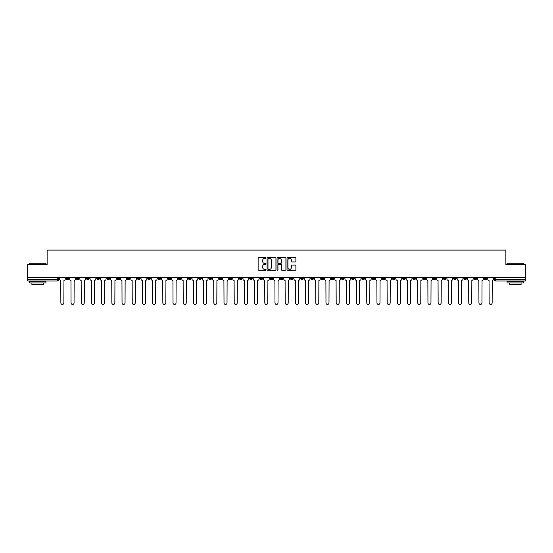 <?xml version="1.0" encoding="UTF-8"?>
<svg xmlns="http://www.w3.org/2000/svg" width="553" height="553" viewBox="0 0 553 553"><rect width="100%" height="100%" fill="white"/><g stroke="black" fill="none" stroke-linecap="round" stroke-linejoin="round"><path stroke-width="0.83" d="M266.041 257.919A0.449 0.449 0 0 0 265.592 257.47L258.776 257.47A0.643 0.643 0 0 0 258.133 258.113L258.133 269.657A0.643 0.643 0 0 0 258.776 270.299L265.592 270.299A0.449 0.449 0 0 0 266.041 269.85A0.449 0.449 0 0 0 265.592 269.401L264.707 269.401A2.053 2.053 0 0 1 262.654 267.348L262.654 266.387A2.053 2.053 0 0 1 264.707 264.334L265.592 264.334A0.449 0.449 0 0 0 266.041 263.885A0.449 0.449 0 0 0 265.592 263.435L264.707 263.435A2.053 2.053 0 0 1 262.654 261.382L262.654 260.422A2.053 2.053 0 0 1 264.707 258.369L265.592 258.369A0.449 0.449 0 0 0 266.041 257.919M402.66 277.675L402.66 278.394L405.273 278.394A1.306 1.306 0 0 1 403.966 279.7A1.306 1.306 0 0 1 402.66 278.394L402.66 277.675M341.478 277.675L341.478 278.394L344.09 278.394A1.306 1.306 0 0 1 342.784 279.7A1.306 1.306 0 0 1 341.478 278.394L341.478 277.675M331.275 277.675L331.275 278.394L333.894 278.394A1.306 1.306 0 0 1 332.581 279.7A1.306 1.306 0 0 1 331.275 278.394L331.275 277.675M270.092 277.675L270.092 278.394L272.712 278.394A1.306 1.306 0 0 1 271.399 279.7A1.306 1.306 0 0 1 270.092 278.394L270.092 277.675M259.896 277.675L259.896 278.394L262.509 278.394A1.306 1.306 0 0 1 261.203 279.7A1.306 1.306 0 0 1 259.896 278.394L259.896 277.675M249.7 277.675L249.7 278.394L252.313 278.394A1.306 1.306 0 0 1 251.007 279.7A1.306 1.306 0 0 1 249.7 278.394L249.7 277.675M229.308 277.675L229.308 278.394L231.921 278.394A1.306 1.306 0 0 1 230.615 279.7A1.306 1.306 0 0 1 229.308 278.394L229.308 277.675M208.91 278.394L208.91 277.675L208.91 278.394A1.306 1.306 0 0 0 210.216 279.7A1.306 1.306 0 0 1 208.91 278.394L211.523 278.394A1.306 1.306 0 0 1 210.216 279.7A1.306 1.306 0 0 0 211.523 278.394L211.523 277.675L211.523 278.394M198.714 278.394L198.714 277.675L198.714 278.394A1.306 1.306 0 0 0 200.02 279.7A1.306 1.306 0 0 1 198.714 278.394L201.327 278.394A1.306 1.306 0 0 1 200.02 279.7M188.518 278.394L188.518 277.675L188.518 278.394A1.306 1.306 0 0 0 189.824 279.7A1.306 1.306 0 0 1 188.518 278.394L191.131 278.394A1.306 1.306 0 0 1 189.824 279.7A1.306 1.306 0 0 0 191.131 278.394L191.131 277.675L191.131 278.394M178.322 277.675L178.322 278.394L180.935 278.394A1.306 1.306 0 0 1 179.628 279.7A1.306 1.306 0 0 1 178.322 278.394L178.322 277.675M168.126 277.675L168.126 278.394L170.739 278.394A1.306 1.306 0 0 1 169.432 279.7A1.306 1.306 0 0 1 168.126 278.394L168.126 277.675M157.923 277.675L157.923 278.394L160.543 278.394A1.306 1.306 0 0 1 159.229 279.7A1.306 1.306 0 0 1 157.923 278.394L157.923 277.675M147.727 278.394L147.727 277.675L147.727 278.394A1.306 1.306 0 0 0 149.034 279.7A1.306 1.306 0 0 1 147.727 278.394L150.34 278.394A1.306 1.306 0 0 1 149.034 279.7M127.335 278.394L127.335 277.675L127.335 278.394A1.306 1.306 0 0 0 128.642 279.7A1.306 1.306 0 0 1 127.335 278.394L129.948 278.394A1.306 1.306 0 0 1 128.642 279.7A1.306 1.306 0 0 0 129.948 278.394L129.948 277.675L129.948 278.394M117.139 278.394L117.139 277.675L117.139 278.394A1.306 1.306 0 0 0 118.446 279.7A1.306 1.306 0 0 1 117.139 278.394L119.752 278.394A1.306 1.306 0 0 1 118.446 279.7A1.306 1.306 0 0 0 119.752 278.394L119.752 277.675L119.752 278.394M106.936 278.394L106.936 277.675L106.936 278.394A1.306 1.306 0 0 0 108.25 279.7A1.306 1.306 0 0 1 106.936 278.394L109.556 278.394A1.306 1.306 0 0 1 108.25 279.7A1.306 1.306 0 0 0 109.556 278.394L109.556 277.675L109.556 278.394M96.74 278.394L96.74 277.675L96.74 278.394A1.306 1.306 0 0 0 98.047 279.7A1.306 1.306 0 0 1 96.74 278.394L99.36 278.394A1.306 1.306 0 0 1 98.047 279.7M86.544 278.394L86.544 277.675L86.544 278.394A1.306 1.306 0 0 0 87.851 279.7A1.306 1.306 0 0 1 86.544 278.394L89.157 278.394A1.306 1.306 0 0 1 87.851 279.7A1.306 1.306 0 0 0 89.157 278.394L89.157 277.675L89.157 278.394M76.349 278.394L76.349 277.675L76.349 278.394A1.306 1.306 0 0 0 77.655 279.7A1.306 1.306 0 0 1 76.349 278.394L78.961 278.394A1.306 1.306 0 0 1 77.655 279.7A1.306 1.306 0 0 0 78.961 278.394L78.961 277.675L78.961 278.394M295.254 261.991A0.643 0.643 0 0 0 295.89 261.348L295.89 258.113A0.643 0.643 0 0 0 295.254 257.47L287.678 257.47A0.643 0.643 0 0 0 287.042 258.113L287.042 269.657A0.643 0.643 0 0 0 287.678 270.299L295.254 270.299A0.643 0.643 0 0 0 295.89 269.657L295.89 265.744A0.643 0.643 0 0 0 295.254 265.101L292.012 265.101A0.643 0.643 0 0 0 291.369 265.744L291.369 267.687A1.714 1.714 0 0 1 289.654 269.401A1.714 1.714 0 0 1 287.94 267.687L287.94 260.083A1.714 1.714 0 0 1 289.654 258.369A1.714 1.714 0 0 1 291.369 260.083L291.369 261.348A0.643 0.643 0 0 0 292.012 261.991L295.254 261.991M27.65 277.675L27.65 264.666L47.129 264.666L47.129 250.094L505.871 250.094L505.871 264.666L525.35 264.666L525.35 277.675L27.65 277.675L27.65 279.7L58.57 279.7L58.57 277.675M275.94 258.113A0.643 0.643 0 0 0 275.297 257.47L267.728 257.47A0.643 0.643 0 0 0 267.085 258.113L267.085 269.657A0.643 0.643 0 0 0 267.728 270.299L275.297 270.299A0.643 0.643 0 0 0 275.94 269.657L275.94 258.113M277.703 257.47L285.272 257.47A0.643 0.643 0 0 1 285.915 258.113L285.915 269.657A0.643 0.643 0 0 1 285.272 270.299L282.037 270.299A0.643 0.643 0 0 1 281.394 269.657L281.394 264.977A0.643 0.643 0 0 0 280.751 264.334L278.601 264.334A0.643 0.643 0 0 0 277.959 264.977L277.959 269.85A0.449 0.449 0 0 1 277.509 270.299A0.449 0.449 0 0 1 277.06 269.85L277.06 258.113A0.643 0.643 0 0 1 277.703 257.47M494.43 277.675L494.43 279.7L525.35 279.7L525.35 281.007L495.737 281.007A1.306 1.306 0 0 1 494.43 279.7M525.35 277.675L525.35 279.7M58.57 279.7A1.306 1.306 0 0 1 57.263 281.007L27.65 281.007L27.65 279.7M486.847 277.675L486.847 278.394A1.306 1.306 0 0 1 485.541 279.7A1.306 1.306 0 0 1 484.234 278.394A1.306 1.306 0 0 0 485.541 279.7A1.306 1.306 0 0 0 486.847 278.394L484.234 278.394L484.234 277.675M476.651 277.675L476.651 278.394A1.306 1.306 0 0 1 475.345 279.7A1.306 1.306 0 0 1 474.039 278.394L476.651 278.394M474.039 277.675L474.039 278.394M466.455 277.675L466.455 278.394A1.306 1.306 0 0 1 465.149 279.7A1.306 1.306 0 0 1 463.843 278.394L466.455 278.394M463.843 277.675L463.843 278.394M456.26 278.394L456.26 277.675L456.26 278.394A1.306 1.306 0 0 1 454.953 279.7A1.306 1.306 0 0 1 453.64 278.394L456.26 278.394A1.306 1.306 0 0 1 454.953 279.7M453.64 277.675L453.64 278.394M446.064 277.675L446.064 278.394A1.306 1.306 0 0 1 444.75 279.7A1.306 1.306 0 0 1 443.444 278.394A1.306 1.306 0 0 0 444.75 279.7M443.444 277.675L443.444 278.394L446.064 278.394M435.861 277.675L435.861 278.394A1.306 1.306 0 0 1 434.554 279.7A1.306 1.306 0 0 1 433.248 278.394L435.861 278.394A1.306 1.306 0 0 1 434.554 279.7M433.248 277.675L433.248 278.394M425.665 277.675L425.665 278.394A1.306 1.306 0 0 1 424.358 279.7A1.306 1.306 0 0 1 423.052 278.394A1.306 1.306 0 0 0 424.358 279.7M423.052 277.675L423.052 278.394L425.665 278.394M415.469 277.675L415.469 278.394A1.306 1.306 0 0 1 414.162 279.7A1.306 1.306 0 0 1 412.856 278.394L415.469 278.394M412.856 277.675L412.856 278.394M405.273 277.675L405.273 278.394A1.306 1.306 0 0 1 403.966 279.7M395.077 277.675L395.077 278.394A1.306 1.306 0 0 1 393.771 279.7A1.306 1.306 0 0 1 392.457 278.394L395.077 278.394M392.457 277.675L392.457 278.394M384.874 277.675L384.874 278.394A1.306 1.306 0 0 1 383.568 279.7A1.306 1.306 0 0 1 382.261 278.394L384.874 278.394M382.261 277.675L382.261 278.394M374.678 277.675L374.678 278.394A1.306 1.306 0 0 1 373.372 279.7A1.306 1.306 0 0 1 372.065 278.394A1.306 1.306 0 0 0 373.372 279.7M372.065 277.675L372.065 278.394L374.678 278.394M364.482 277.675L364.482 278.394A1.306 1.306 0 0 1 363.176 279.7A1.306 1.306 0 0 1 361.869 278.394L364.482 278.394M361.869 277.675L361.869 278.394M354.286 277.675L354.286 278.394A1.306 1.306 0 0 1 352.98 279.7A1.306 1.306 0 0 1 351.673 278.394L354.286 278.394M351.673 277.675L351.673 278.394M344.09 277.675L344.09 278.394M333.894 277.675L333.894 278.394L333.894 277.675M323.692 277.675L323.692 278.394A1.306 1.306 0 0 1 322.385 279.7A1.306 1.306 0 0 1 321.079 278.394L323.692 278.394M321.079 277.675L321.079 278.394M313.496 277.675L313.496 278.394A1.306 1.306 0 0 1 312.189 279.7A1.306 1.306 0 0 1 310.883 278.394L313.496 278.394M310.883 277.675L310.883 278.394M303.3 277.675L303.3 278.394A1.306 1.306 0 0 1 301.993 279.7A1.306 1.306 0 0 1 300.687 278.394L303.3 278.394M300.687 277.675L300.687 278.394M293.104 277.675L293.104 278.394A1.306 1.306 0 0 1 291.797 279.7A1.306 1.306 0 0 1 290.491 278.394L293.104 278.394M290.491 277.675L290.491 278.394M282.908 277.675L282.908 278.394A1.306 1.306 0 0 1 281.601 279.7A1.306 1.306 0 0 1 280.288 278.394L282.908 278.394M280.288 277.675L280.288 278.394M272.712 277.675L272.712 278.394A1.306 1.306 0 0 1 271.399 279.7M262.509 277.675L262.509 278.394M252.313 278.394L252.313 277.675L252.313 278.394A1.306 1.306 0 0 1 251.007 279.7M242.117 277.675L242.117 278.394A1.306 1.306 0 0 1 240.811 279.7A1.306 1.306 0 0 1 239.504 278.394A1.306 1.306 0 0 0 240.811 279.7A1.306 1.306 0 0 0 242.117 278.394L239.504 278.394L239.504 277.675M231.921 278.394L231.921 277.675L231.921 278.394A1.306 1.306 0 0 1 230.615 279.7M221.725 277.675L221.725 278.394A1.306 1.306 0 0 1 220.419 279.7A1.306 1.306 0 0 1 219.106 278.394A1.306 1.306 0 0 0 220.419 279.7M219.106 277.675L219.106 278.394L221.725 278.394M201.327 277.675L201.327 278.394L201.327 277.675M180.935 278.394L180.935 277.675L180.935 278.394A1.306 1.306 0 0 1 179.628 279.7M170.739 278.394L170.739 277.675L170.739 278.394A1.306 1.306 0 0 1 169.432 279.7M160.543 278.394L160.543 277.675L160.543 278.394A1.306 1.306 0 0 1 159.229 279.7M150.34 277.675L150.34 278.394L150.34 277.675M140.144 278.394L140.144 277.675L140.144 278.394A1.306 1.306 0 0 1 138.838 279.7A1.306 1.306 0 0 1 137.531 278.394L140.144 278.394A1.306 1.306 0 0 1 138.838 279.7M137.531 277.675L137.531 278.394M99.36 277.675L99.36 278.394L99.36 277.675M68.766 278.394L68.766 277.675L68.766 278.394A1.306 1.306 0 0 1 67.459 279.7A1.306 1.306 0 0 1 66.153 278.394L68.766 278.394A1.306 1.306 0 0 1 67.459 279.7M66.153 277.675L66.153 278.394M268.433 258.369A0.449 0.449 0 0 0 267.984 258.818L267.984 268.952A0.449 0.449 0 0 0 268.433 269.401L269.359 269.401A2.053 2.053 0 0 0 271.412 267.348L271.412 260.422A2.053 2.053 0 0 0 269.359 258.369L268.433 258.369M281.394 260.117A1.714 1.714 0 0 0 279.673 258.396A1.714 1.714 0 0 0 277.959 260.117L277.959 262.793A0.643 0.643 0 0 0 278.601 263.435L280.751 263.435A0.643 0.643 0 0 0 281.394 262.793L281.394 260.117M59.448 279.051L59.448 277.675L59.448 279.051A1.306 1.306 48.4 0 0 60.761 280.357L60.858 302.906A1.5 1.5 48.4 0 0 62.358 304.413A1.5 1.5 48.4 0 0 63.865 302.906L63.961 280.357A1.306 1.306 48.4 0 0 65.268 279.051L65.268 277.675M60.761 280.357L60.858 302.906M63.865 302.906L63.961 280.357M69.65 279.051L69.65 277.675L69.65 279.051A1.306 1.306 48.4 0 0 70.957 280.357L71.054 302.906A1.5 1.5 48.4 0 0 72.554 304.413A1.5 1.5 48.4 0 0 74.061 302.906L74.157 280.357A1.306 1.306 48.4 0 0 75.464 279.051L75.464 277.675M79.846 279.051L79.846 277.675L79.846 279.051A1.306 1.306 48.4 0 0 81.153 280.357L81.25 302.906A1.5 1.5 48.4 0 0 82.756 304.413A1.5 1.5 48.4 0 0 84.256 302.906L84.353 280.357A1.306 1.306 48.4 0 0 85.66 279.051L85.66 277.675M90.042 279.051L90.042 277.675L90.042 279.051A1.306 1.306 48.4 0 0 91.349 280.357L91.445 302.906A1.5 1.5 48.4 0 0 92.952 304.413A1.5 1.5 48.4 0 0 94.452 302.906L94.549 280.357A1.306 1.306 48.4 0 0 95.863 279.051L95.863 277.675M70.957 280.357L71.054 302.906M74.061 302.906L74.157 280.357M81.153 280.357L81.25 302.906M84.256 302.906L84.353 280.357M91.349 280.357L91.445 302.906M94.452 302.906L94.549 280.357M29.613 263.228L45.954 263.228L29.613 263.228L29.613 264.666M45.954 282.97L29.613 282.97L29.613 281.339L45.954 281.339L45.954 282.97M43.666 282.97L43.666 284.477L31.901 284.477L31.901 282.97M507.046 263.228L523.387 263.228L507.046 263.228L507.046 264.666M523.387 282.97L507.046 282.97L507.046 281.339L523.387 281.339L523.387 282.97M521.099 282.97L521.099 284.477L509.334 284.477L509.334 282.97M100.238 279.051L100.238 277.675L100.238 279.051A1.306 1.306 48.4 0 0 101.545 280.357L101.641 302.906A1.5 1.5 48.4 0 0 103.148 304.413A1.5 1.5 48.4 0 0 104.648 302.906L104.752 280.357A1.306 1.306 48.4 0 0 106.058 279.051L106.058 277.675M110.434 279.051L110.434 277.675L110.434 279.051A1.306 1.306 48.4 0 0 111.741 280.357L111.844 302.906A1.5 1.5 48.4 0 0 113.344 304.413A1.5 1.5 48.4 0 0 114.851 302.906L114.948 280.357A1.306 1.306 48.4 0 0 116.254 279.051L116.254 277.675M101.545 280.357L101.641 302.906M104.648 302.906L104.752 280.357M111.741 280.357L111.844 302.906M114.851 302.906L114.948 280.357M120.637 279.051L120.637 277.675L120.637 279.051A1.306 1.306 48.4 0 0 121.943 280.357L122.04 302.906A1.5 1.5 48.4 0 0 123.54 304.413A1.5 1.5 48.4 0 0 125.047 302.906L125.144 280.357A1.306 1.306 48.4 0 0 126.45 279.051L126.45 277.675M121.943 280.357L122.04 302.906M125.047 302.906L125.144 280.357M130.833 279.051L130.833 277.675L130.833 279.051A1.306 1.306 48.4 0 0 132.139 280.357L132.236 302.906A1.5 1.5 48.4 0 0 133.743 304.413A1.5 1.5 48.4 0 0 135.243 302.906L135.34 280.357A1.306 1.306 48.4 0 0 136.646 279.051L136.646 277.675M132.139 280.357L132.236 302.906M135.243 302.906L135.34 280.357M141.029 279.051L141.029 277.675L141.029 279.051A1.306 1.306 48.4 0 0 142.335 280.357L142.432 302.906A1.5 1.5 48.4 0 0 143.939 304.413A1.5 1.5 48.4 0 0 145.439 302.906L145.536 280.357A1.306 1.306 48.4 0 0 146.842 279.051L146.842 277.675M142.335 280.357L142.432 302.906M145.439 302.906L145.536 280.357M151.225 279.051L151.225 277.675L151.225 279.051A1.306 1.306 48.4 0 0 152.531 280.357L152.628 302.906A1.5 1.5 48.4 0 0 154.135 304.413A1.5 1.5 48.4 0 0 155.635 302.906L155.739 280.357A1.306 1.306 48.4 0 0 157.045 279.051L157.045 277.675M152.531 280.357L152.628 302.906M155.635 302.906L155.739 280.357M161.421 279.051L161.421 277.675L161.421 279.051A1.306 1.306 48.4 0 0 162.727 280.357L162.831 302.906A1.5 1.5 48.4 0 0 164.331 304.413A1.5 1.5 48.4 0 0 165.838 302.906L165.935 280.357A1.306 1.306 48.4 0 0 167.241 279.051L167.241 277.675M162.727 280.357L162.831 302.906M165.838 302.906L165.935 280.357M171.617 279.051L171.617 277.675L171.617 279.051A1.306 1.306 48.4 0 0 172.93 280.357L173.027 302.906A1.5 1.5 48.4 0 0 174.527 304.413A1.5 1.5 48.4 0 0 176.034 302.906L176.131 280.357A1.306 1.306 48.4 0 0 177.437 279.051L177.437 277.675M172.93 280.357L173.027 302.906M176.034 302.906L176.131 280.357M181.819 279.051L181.819 277.675L181.819 279.051A1.306 1.306 48.4 0 0 183.126 280.357L183.223 302.906A1.5 1.5 48.4 0 0 184.723 304.413A1.5 1.5 48.4 0 0 186.23 302.906L186.326 280.357A1.306 1.306 48.4 0 0 187.633 279.051L187.633 277.675M183.126 280.357L183.223 302.906M186.23 302.906L186.326 280.357M192.015 279.051L192.015 277.675L192.015 279.051A1.306 1.306 48.4 0 0 193.322 280.357L193.419 302.906A1.5 1.5 48.4 0 0 194.926 304.413A1.5 1.5 48.4 0 0 196.426 302.906L196.522 280.357A1.306 1.306 48.4 0 0 197.829 279.051L197.829 277.675M193.322 280.357L193.419 302.906M196.426 302.906L196.522 280.357M202.211 279.051L202.211 277.675L202.211 279.051A1.306 1.306 48.4 0 0 203.518 280.357L203.615 302.906A1.5 1.5 48.4 0 0 205.122 304.413A1.5 1.5 48.4 0 0 206.622 302.906L206.718 280.357A1.306 1.306 48.4 0 0 208.032 279.051L208.032 277.675M203.518 280.357L203.615 302.906M206.622 302.906L206.718 280.357M212.407 279.051L212.407 277.675L212.407 279.051A1.306 1.306 48.4 0 0 213.714 280.357L213.811 302.906A1.5 1.5 48.4 0 0 215.317 304.413A1.5 1.5 48.4 0 0 216.817 302.906L216.921 280.357A1.306 1.306 48.4 0 0 218.228 279.051L218.228 277.675M213.714 280.357L213.811 302.906M216.817 302.906L216.921 280.357M222.603 279.051L222.603 277.675L222.603 279.051A1.306 1.306 48.4 0 0 223.91 280.357L224.013 302.906A1.5 1.5 48.4 0 0 225.513 304.413A1.5 1.5 48.4 0 0 227.02 302.906L227.117 280.357A1.306 1.306 48.4 0 0 228.424 279.051L228.424 277.675M223.91 280.357L224.013 302.906M227.02 302.906L227.117 280.357M232.799 279.051L232.799 277.675L232.799 279.051A1.306 1.306 48.4 0 0 234.113 280.357L234.209 302.906A1.5 1.5 48.4 0 0 235.709 304.413A1.5 1.5 48.4 0 0 237.216 302.906L237.313 280.357A1.306 1.306 48.4 0 0 238.62 279.051L238.62 277.675M234.113 280.357L234.209 302.906M237.216 302.906L237.313 280.357M243.002 279.051L243.002 277.675L243.002 279.051A1.306 1.306 48.4 0 0 244.308 280.357L244.405 302.906A1.5 1.5 48.4 0 0 245.905 304.413A1.5 1.5 48.4 0 0 247.412 302.906L247.509 280.357A1.306 1.306 48.4 0 0 248.815 279.051L248.815 277.675M244.308 280.357L244.405 302.906M247.412 302.906L247.509 280.357M253.198 279.051L253.198 277.675L253.198 279.051A1.306 1.306 48.4 0 0 254.504 280.357L254.601 302.906A1.5 1.5 48.4 0 0 256.108 304.413A1.5 1.5 48.4 0 0 257.608 302.906L257.705 280.357A1.306 1.306 48.4 0 0 259.011 279.051L259.011 277.675M254.504 280.357L254.601 302.906M257.608 302.906L257.705 280.357M263.394 279.051L263.394 277.675L263.394 279.051A1.306 1.306 48.4 0 0 264.7 280.357L264.797 302.906A1.5 1.5 48.4 0 0 266.304 304.413A1.5 1.5 48.4 0 0 267.804 302.906L267.908 280.357A1.306 1.306 48.4 0 0 269.214 279.051L269.214 277.675M264.7 280.357L264.797 302.906M267.804 302.906L267.908 280.357M273.59 279.051L273.59 277.675L273.59 279.051A1.306 1.306 48.4 0 0 274.896 280.357L275 302.906A1.5 1.5 48.4 0 0 276.5 304.413A1.5 1.5 48.4 0 0 278 302.906L278.104 280.357A1.306 1.306 48.4 0 0 279.41 279.051L279.41 277.675M274.896 280.357L275 302.906M278 302.906L278.104 280.357M283.786 279.051L283.786 277.675L283.786 279.051A1.306 1.306 48.4 0 0 285.092 280.357L285.196 302.906A1.5 1.5 48.4 0 0 286.696 304.413A1.5 1.5 48.4 0 0 288.203 302.906L288.3 280.357A1.306 1.306 48.4 0 0 289.606 279.051L289.606 277.675M285.092 280.357L285.196 302.906M288.203 302.906L288.3 280.357M293.989 279.051L293.989 277.675L293.989 279.051A1.306 1.306 48.4 0 0 295.295 280.357L295.392 302.906A1.5 1.5 48.4 0 0 296.892 304.413A1.5 1.5 48.4 0 0 298.399 302.906L298.496 280.357A1.306 1.306 48.4 0 0 299.802 279.051L299.802 277.675M295.295 280.357L295.392 302.906M298.399 302.906L298.496 280.357M304.185 279.051L304.185 277.675L304.185 279.051A1.306 1.306 48.4 0 0 305.491 280.357L305.588 302.906A1.5 1.5 48.4 0 0 307.095 304.413A1.5 1.5 48.4 0 0 308.595 302.906L308.692 280.357A1.306 1.306 48.4 0 0 309.998 279.051L309.998 277.675M305.491 280.357L305.588 302.906M308.595 302.906L308.692 280.357M314.381 279.051L314.381 277.675L314.381 279.051A1.306 1.306 48.4 0 0 315.687 280.357L315.784 302.906A1.5 1.5 48.4 0 0 317.291 304.413A1.5 1.5 48.4 0 0 318.791 302.906L318.887 280.357A1.306 1.306 48.4 0 0 320.201 279.051L320.201 277.675M315.687 280.357L315.784 302.906M318.791 302.906L318.887 280.357M324.576 279.051L324.576 277.675L324.576 279.051A1.306 1.306 48.4 0 0 325.883 280.357L325.98 302.906A1.5 1.5 48.4 0 0 327.487 304.413A1.5 1.5 48.4 0 0 328.987 302.906L329.09 280.357A1.306 1.306 48.4 0 0 330.397 279.051L330.397 277.675M325.883 280.357L325.98 302.906M328.987 302.906L329.09 280.357M334.772 279.051L334.772 277.675L334.772 279.051A1.306 1.306 48.4 0 0 336.079 280.357L336.183 302.906A1.5 1.5 48.4 0 0 337.683 304.413A1.5 1.5 48.4 0 0 339.189 302.906L339.286 280.357A1.306 1.306 48.4 0 0 340.593 279.051L340.593 277.675M336.079 280.357L336.183 302.906M339.189 302.906L339.286 280.357M344.968 279.051L344.968 277.675L344.968 279.051A1.306 1.306 48.4 0 0 346.282 280.357L346.378 302.906A1.5 1.5 48.4 0 0 347.878 304.413A1.5 1.5 48.4 0 0 349.385 302.906L349.482 280.357A1.306 1.306 48.4 0 0 350.789 279.051L350.789 277.675M346.282 280.357L346.378 302.906M349.385 302.906L349.482 280.357M355.171 279.051L355.171 277.675L355.171 279.051A1.306 1.306 48.4 0 0 356.478 280.357L356.574 302.906A1.5 1.5 48.4 0 0 358.074 304.413A1.5 1.5 48.4 0 0 359.581 302.906L359.678 280.357A1.306 1.306 48.4 0 0 360.985 279.051L360.985 277.675M356.478 280.357L356.574 302.906M359.581 302.906L359.678 280.357M365.367 279.051L365.367 277.675L365.367 279.051A1.306 1.306 48.4 0 0 366.674 280.357L366.77 302.906A1.5 1.5 48.4 0 0 368.277 304.413A1.5 1.5 48.4 0 0 369.777 302.906L369.874 280.357A1.306 1.306 48.4 0 0 371.181 279.051L371.181 277.675M366.674 280.357L366.77 302.906M369.777 302.906L369.874 280.357M375.563 279.051L375.563 277.675L375.563 279.051A1.306 1.306 48.4 0 0 376.87 280.357L376.966 302.906A1.5 1.5 48.4 0 0 378.473 304.413A1.5 1.5 48.4 0 0 379.973 302.906L380.07 280.357A1.306 1.306 48.4 0 0 381.383 279.051L381.383 277.675M376.87 280.357L376.966 302.906M379.973 302.906L380.07 280.357M385.759 279.051L385.759 277.675L385.759 279.051A1.306 1.306 48.4 0 0 387.065 280.357L387.162 302.906A1.5 1.5 48.4 0 0 388.669 304.413A1.5 1.5 48.4 0 0 390.169 302.906L390.273 280.357A1.306 1.306 48.4 0 0 391.579 279.051L391.579 277.675M387.065 280.357L387.162 302.906M390.169 302.906L390.273 280.357M395.955 279.051L395.955 277.675L395.955 279.051A1.306 1.306 48.4 0 0 397.261 280.357L397.365 302.906A1.5 1.5 48.4 0 0 398.865 304.413A1.5 1.5 48.4 0 0 400.372 302.906L400.469 280.357A1.306 1.306 48.4 0 0 401.775 279.051L401.775 277.675M397.261 280.357L397.365 302.906M400.372 302.906L400.469 280.357M406.158 279.051L406.158 277.675L406.158 279.051A1.306 1.306 48.4 0 0 407.464 280.357L407.561 302.906A1.5 1.5 48.4 0 0 409.061 304.413A1.5 1.5 48.4 0 0 410.568 302.906L410.665 280.357A1.306 1.306 48.4 0 0 411.971 279.051L411.971 277.675M407.464 280.357L407.561 302.906M410.568 302.906L410.665 280.357M416.354 279.051L416.354 277.675L416.354 279.051A1.306 1.306 48.4 0 0 417.66 280.357L417.757 302.906A1.5 1.5 48.4 0 0 419.257 304.413A1.5 1.5 48.4 0 0 420.764 302.906L420.861 280.357A1.306 1.306 48.4 0 0 422.167 279.051L422.167 277.675M417.66 280.357L417.757 302.906M420.764 302.906L420.861 280.357M426.55 279.051L426.55 277.675L426.55 279.051A1.306 1.306 48.4 0 0 427.856 280.357L427.953 302.906A1.5 1.5 48.4 0 0 429.46 304.413A1.5 1.5 48.4 0 0 430.96 302.906L431.057 280.357A1.306 1.306 48.4 0 0 432.363 279.051L432.363 277.675M427.856 280.357L427.953 302.906M430.96 302.906L431.057 280.357M436.746 279.051L436.746 277.675L436.746 279.051A1.306 1.306 48.4 0 0 438.052 280.357L438.149 302.906A1.5 1.5 48.4 0 0 439.656 304.413A1.5 1.5 48.4 0 0 441.156 302.906L441.259 280.357A1.306 1.306 48.4 0 0 442.566 279.051L442.566 277.675M438.052 280.357L438.149 302.906M441.156 302.906L441.259 280.357M446.942 279.051L446.942 277.675L446.942 279.051A1.306 1.306 48.4 0 0 448.248 280.357L448.352 302.906A1.5 1.5 48.4 0 0 449.852 304.413A1.5 1.5 48.4 0 0 451.359 302.906L451.455 280.357A1.306 1.306 48.4 0 0 452.762 279.051L452.762 277.675M448.248 280.357L448.352 302.906M451.359 302.906L451.455 280.357M457.137 279.051L457.137 277.675L457.137 279.051A1.306 1.306 48.4 0 0 458.451 280.357L458.548 302.906A1.5 1.5 48.4 0 0 460.048 304.413A1.5 1.5 48.4 0 0 461.555 302.906L461.651 280.357A1.306 1.306 48.4 0 0 462.958 279.051L462.958 277.675M458.451 280.357L458.548 302.906M461.555 302.906L461.651 280.357M467.34 279.051L467.34 277.675L467.34 279.051A1.306 1.306 48.4 0 0 468.647 280.357L468.744 302.906A1.5 1.5 48.4 0 0 470.244 304.413A1.5 1.5 48.4 0 0 471.75 302.906L471.847 280.357A1.306 1.306 48.4 0 0 473.154 279.051L473.154 277.675M468.647 280.357L468.744 302.906M471.75 302.906L471.847 280.357M477.536 279.051L477.536 277.675L477.536 279.051A1.306 1.306 48.4 0 0 478.843 280.357L478.939 302.906A1.5 1.5 48.4 0 0 480.446 304.413A1.5 1.5 48.4 0 0 481.946 302.906L482.043 280.357A1.306 1.306 48.4 0 0 483.35 279.051L483.35 277.675M478.843 280.357L478.939 302.906M481.946 302.906L482.043 280.357M487.732 279.051L487.732 277.675L487.732 279.051A1.306 1.306 48.4 0 0 489.039 280.357L489.135 302.906A1.5 1.5 48.4 0 0 490.642 304.413A1.5 1.5 48.4 0 0 492.142 302.906L492.239 280.357A1.306 1.306 48.4 0 0 493.553 279.051L493.553 277.675M489.039 280.357L489.135 302.906M492.142 302.906L492.239 280.357M57.263 277.675L57.263 281.007M495.737 277.675L495.737 281.007M45.954 264.666L45.954 263.228M523.387 264.666L523.387 263.228"/></g></svg>
